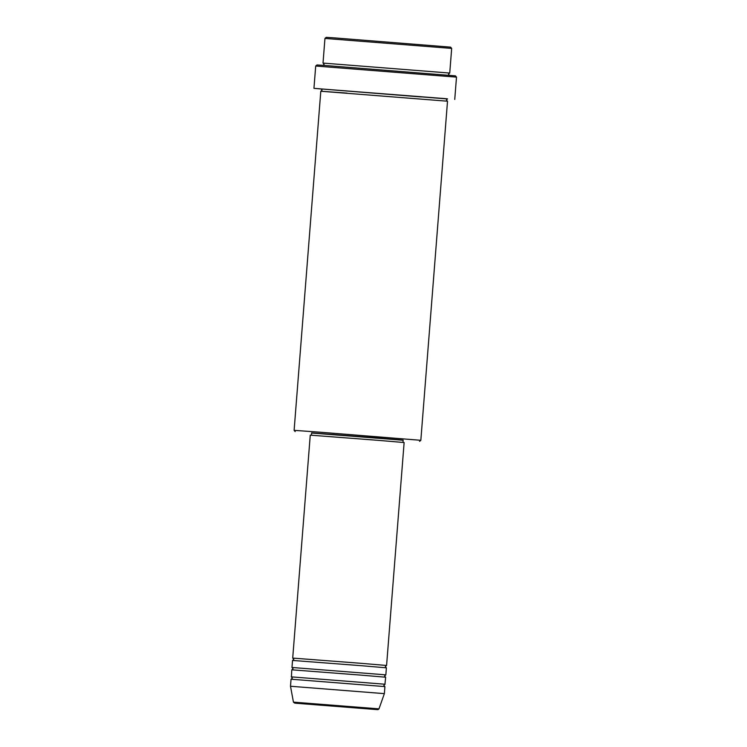 <?xml version="1.0" encoding="UTF-8"?>
<svg xmlns="http://www.w3.org/2000/svg" width="747" height="747" viewBox="0 0 747 747"><rect width="100%" height="100%" fill="white"/><g stroke="black" fill="none" stroke-linecap="round" stroke-linejoin="round"><path stroke-width="1.12" d="M292.665 660.432L293.795 659.349L292.712 658.088L361.044 663.317L386.582 665.474L385.321 666.557L386.264 667.799M291.928 669.816L293.057 668.742L291.974 667.473L292.535 660.432L360.857 665.661L386.395 667.818L385.844 674.858L384.584 675.942L385.527 677.184M291.974 667.473L385.844 674.858M291.405 676.885L291.788 669.816L360.119 675.055L385.657 677.212L384.938 684.252M291.237 676.857L385.107 684.243M291.05 679.21L384.92 686.596L384.369 693.636L290.499 686.25L291.05 679.21M324.954 38.433L326.224 37.35L333.106 37.789L450.6 47.136L451.674 48.406L324.954 38.433L323.012 63.075L449.554 73.047M403.128 440.244L311.611 433.036M320.426 432.224L420.832 440.31L447.518 101.209L320.799 91.237L294.113 430.337L320.426 432.224M315.701 66.035L316.961 64.961L324.628 65.447L455.418 75.858L456.501 77.118L315.701 66.035L313.945 88.333L447.201 98.931M292.712 658.088L310.257 435.146L378.589 440.375L404.127 442.532L386.582 665.474M311.434 435.202L311.62 432.896L378.234 437.994L403.137 440.095L402.96 442.401M321.471 89.033L313.945 88.333M378.972 708.866L293.44 702.133L294.71 703.123L377.235 709.622L295.625 703.216L378.047 709.631L378.972 708.866L384.369 693.636M421.392 96.97L322.676 89.07L446.342 98.707L447.528 98.865L446.445 99.939L447.369 101.181M291.377 676.885L292.32 678.127L291.19 679.21M419.571 441.393L420.832 440.31M323.162 63.093L324.095 64.335L322.984 65.419M321.135 88.912L322.06 90.154L320.949 91.227L347.112 93.123M454.746 99.416L456.501 77.118M449.741 73.047L451.674 48.406M293.44 702.133L290.499 686.25M449.405 75.363L448.471 74.13L449.582 73.047M295.196 431.598L294.113 430.337M384.789 686.568L383.837 685.326L384.966 684.243"/></g></svg>
